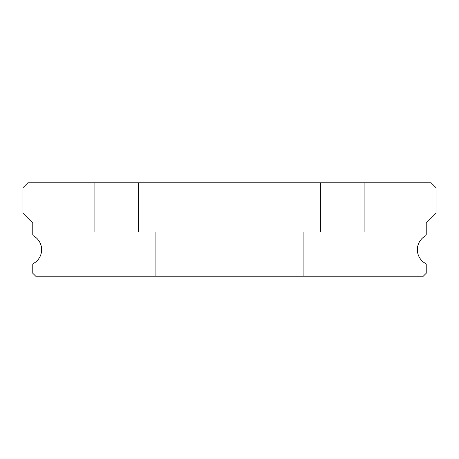 <?xml version="1.0" encoding="UTF-8"?>
<svg xmlns="http://www.w3.org/2000/svg" width="459" height="459" viewBox="0 0 459 459"><rect width="100%" height="100%" fill="white"/><g stroke="black" fill="none" stroke-linecap="round" stroke-linejoin="round"><path stroke-width="0.34" stroke-dasharray="2.29 1.72" d="M138.52 182.78L138.52 231.961L94.261 231.961L138.52 231.961L94.261 231.961L138.52 231.961L94.261 231.961L138.52 231.961L94.261 231.961L138.52 231.961L94.261 231.961L138.52 231.961L94.261 231.961L138.52 231.961L94.261 231.961L138.52 231.961L94.261 231.961L138.52 231.961L94.261 231.961L138.52 231.961L94.261 231.961L138.52 231.961L94.261 231.961L138.52 231.961L94.261 231.961L138.52 231.961L94.261 231.961L138.52 231.961L94.261 231.961L138.52 231.961L94.261 231.961L138.52 231.961L94.261 231.961L138.52 231.961L94.261 231.961L138.52 231.961L94.261 231.961L138.52 231.961L94.261 231.961L138.52 231.961L94.261 231.961L138.52 231.961L94.261 231.961L138.52 231.961L94.261 231.961L138.52 231.961L138.52 182.78L94.261 182.78L94.261 231.961L94.261 182.78L94.261 231.961L94.261 182.78L94.261 231.961L94.261 182.78L94.261 231.961L94.261 182.78L94.261 231.961L94.261 182.78L94.261 231.961L94.261 182.78L94.261 231.961L94.261 182.78L94.261 231.961L94.261 182.78L94.261 231.961L94.261 182.78L94.261 231.961L94.261 182.78L94.261 231.961L94.261 182.78L138.52 182.78L94.261 182.78L138.52 182.78L138.52 231.961L138.52 182.78L94.261 182.78L138.52 182.78L94.261 182.78L138.52 182.78L138.52 231.961L138.52 182.78L94.261 182.78L138.52 182.78L94.261 182.78L138.52 182.78L138.52 231.961L138.52 182.78L94.261 182.78L138.52 182.78L94.261 182.78L138.52 182.78L138.52 231.961L138.52 182.78L94.261 182.78L138.52 182.78L94.261 182.78L138.52 182.78L138.52 231.961L138.52 182.78L94.261 182.78L138.52 182.78L94.261 182.78L138.52 182.78L138.52 231.961L138.52 182.78L94.261 182.78L138.52 182.78L94.261 182.78L138.52 182.78L138.52 231.961L138.52 182.78L94.261 182.78L138.52 182.78L94.261 182.78L138.52 182.78L138.52 231.961L138.52 182.78L94.261 182.78L138.52 182.78L94.261 182.78L138.52 182.78L138.52 231.961L138.52 182.78L94.261 182.78L138.52 182.78L94.261 182.78L138.52 182.78L138.52 231.961L138.52 182.78L94.261 182.78L138.52 182.78M364.739 182.78L364.739 231.961L320.48 231.961L364.739 231.961L320.48 231.961L364.739 231.961L320.48 231.961L364.739 231.961L320.48 231.961L364.739 231.961L320.48 231.961L364.739 231.961L320.48 231.961L364.739 231.961L320.48 231.961L364.739 231.961L320.48 231.961L364.739 231.961L320.48 231.961L364.739 231.961L320.48 231.961L364.739 231.961L320.48 231.961L364.739 231.961L320.48 231.961L364.739 231.961L320.48 231.961L364.739 231.961L320.48 231.961L364.739 231.961L320.48 231.961L364.739 231.961L320.48 231.961L364.739 231.961L320.48 231.961L364.739 231.961L320.48 231.961L364.739 231.961L320.48 231.961L364.739 231.961L320.48 231.961L364.739 231.961L320.48 231.961L364.739 231.961L320.48 231.961L364.739 231.961L364.739 182.78L320.48 182.78L320.48 231.961L320.48 182.78L320.48 231.961L320.48 182.78L320.48 231.961L320.48 182.78L320.48 231.961L320.48 182.78L320.48 231.961L320.48 182.78L320.48 231.961L320.48 182.78L320.48 231.961L320.48 182.78L320.48 231.961L320.48 182.78L320.48 231.961L320.48 182.78L320.48 231.961L320.48 182.78L320.48 231.961L320.48 182.78L364.739 182.78L320.48 182.78L364.739 182.78L364.739 231.961L364.739 182.78L320.48 182.78L364.739 182.78L320.48 182.78L364.739 182.78L364.739 231.961L364.739 182.78L320.48 182.78L364.739 182.78L320.48 182.78L364.739 182.78L364.739 231.961L364.739 182.78L320.48 182.78L364.739 182.78L320.48 182.78L364.739 182.78L364.739 231.961L364.739 182.78L320.48 182.78L364.739 182.78L320.48 182.78L364.739 182.78L364.739 231.961L364.739 182.78L320.48 182.78L364.739 182.78L320.48 182.78L364.739 182.78L364.739 231.961L364.739 182.78L320.48 182.78L364.739 182.78L320.48 182.78L364.739 182.78L364.739 231.961L364.739 182.78L320.48 182.78L364.739 182.78L320.48 182.78L364.739 182.78L364.739 231.961L364.739 182.78L320.48 182.78L364.739 182.78L320.48 182.78L364.739 182.78L364.739 231.961L364.739 182.78L320.48 182.78L364.739 182.78L320.48 182.78L364.739 182.78L364.739 231.961L364.739 182.78L320.48 182.78L364.739 182.78M425.453 263.42A15.738 15.738 0 0 1 425.453 235.909A1.475 1.475 0 0 0 426.216 234.618L426.216 223.108L436.05 213.269L436.05 187.697L431.133 182.78L27.867 182.78L22.95 187.697L22.95 213.269L32.784 223.108L32.784 234.618A1.475 1.475 0 0 0 33.547 235.909A15.738 15.738 0 0 1 33.547 263.42A1.475 1.475 0 0 0 32.784 264.711L32.784 273.271L35.739 276.22L423.261 276.22L426.216 273.271L426.216 264.711A1.475 1.475 0 0 0 425.453 263.42M155.733 231.961L155.733 276.22L77.049 276.22L155.733 276.22L77.049 276.22L155.733 276.22L77.049 276.22L155.733 276.22L77.049 276.22L155.733 276.22L77.049 276.22L155.733 276.22L77.049 276.22L155.733 276.22L77.049 276.22L155.733 276.22L77.049 276.22L155.733 276.22L77.049 276.22L155.733 276.22L77.049 276.22L155.733 276.22L77.049 276.22L155.733 276.22L77.049 276.22L155.733 276.22L77.049 276.22L155.733 276.22L77.049 276.22L155.733 276.22L77.049 276.22L155.733 276.22L77.049 276.22L155.733 276.22L77.049 276.22L155.733 276.22L77.049 276.22L155.733 276.22L77.049 276.22L155.733 276.22L77.049 276.22L155.733 276.22L77.049 276.22L155.733 276.22L77.049 276.22L155.733 276.22L155.733 231.961L155.733 276.22L155.733 231.961L155.733 276.22L155.733 231.961L155.733 276.22L155.733 231.961L155.733 276.22L155.733 231.961L155.733 276.22L155.733 231.961L155.733 276.22L155.733 231.961L155.733 276.22L155.733 231.961L155.733 276.22L155.733 231.961L155.733 276.22L155.733 231.961L155.733 276.22L155.733 231.961L77.049 231.961L77.049 276.22L77.049 231.961L155.733 231.961L77.049 231.961L155.733 231.961L77.049 231.961L77.049 276.22L77.049 231.961L155.733 231.961L77.049 231.961L155.733 231.961L77.049 231.961L77.049 276.22L77.049 231.961L155.733 231.961L77.049 231.961L155.733 231.961L77.049 231.961L77.049 276.22L77.049 231.961L155.733 231.961L77.049 231.961L155.733 231.961L77.049 231.961L77.049 276.22L77.049 231.961L155.733 231.961L77.049 231.961L155.733 231.961L77.049 231.961L77.049 276.22L77.049 231.961L155.733 231.961L77.049 231.961L155.733 231.961L77.049 231.961L77.049 276.22L77.049 231.961L155.733 231.961L77.049 231.961L155.733 231.961L77.049 231.961L77.049 276.22L77.049 231.961L155.733 231.961L77.049 231.961L155.733 231.961L77.049 231.961L77.049 276.22L77.049 231.961L155.733 231.961L77.049 231.961L155.733 231.961L77.049 231.961L77.049 276.22L77.049 231.961L155.733 231.961L77.049 231.961L155.733 231.961L77.049 231.961L77.049 276.22L77.049 231.961L155.733 231.961M381.951 231.961L381.951 276.22L303.267 276.22L381.951 276.22L303.267 276.22L381.951 276.22L303.267 276.22L381.951 276.22L303.267 276.22L381.951 276.22L303.267 276.22L381.951 276.22L303.267 276.22L381.951 276.22L303.267 276.22L381.951 276.22L303.267 276.22L381.951 276.22L303.267 276.22L381.951 276.22L303.267 276.22L381.951 276.22L303.267 276.22L381.951 276.22L303.267 276.22L381.951 276.22L303.267 276.22L381.951 276.22L303.267 276.22L381.951 276.22L303.267 276.22L381.951 276.22L303.267 276.22L381.951 276.22L303.267 276.22L381.951 276.22L303.267 276.22L381.951 276.22L303.267 276.22L381.951 276.22L303.267 276.22L381.951 276.22L303.267 276.22L381.951 276.22L303.267 276.22L381.951 276.22L381.951 231.961L381.951 276.22L381.951 231.961L381.951 276.22L381.951 231.961L381.951 276.22L381.951 231.961L381.951 276.22L381.951 231.961L381.951 276.22L381.951 231.961L381.951 276.22L381.951 231.961L381.951 276.22L381.951 231.961L381.951 276.22L381.951 231.961L381.951 276.22L381.951 231.961L381.951 276.22L381.951 231.961L303.267 231.961L303.267 276.22L303.267 231.961L381.951 231.961L303.267 231.961L381.951 231.961L303.267 231.961L303.267 276.22L303.267 231.961L381.951 231.961L303.267 231.961L381.951 231.961L303.267 231.961L303.267 276.22L303.267 231.961L381.951 231.961L303.267 231.961L381.951 231.961L303.267 231.961L303.267 276.22L303.267 231.961L381.951 231.961L303.267 231.961L381.951 231.961L303.267 231.961L303.267 276.22L303.267 231.961L381.951 231.961L303.267 231.961L381.951 231.961L303.267 231.961L303.267 276.22L303.267 231.961L381.951 231.961L303.267 231.961L381.951 231.961L303.267 231.961L303.267 276.22L303.267 231.961L381.951 231.961L303.267 231.961L381.951 231.961L303.267 231.961L303.267 276.22L303.267 231.961L381.951 231.961L303.267 231.961L381.951 231.961L303.267 231.961L303.267 276.22L303.267 231.961L381.951 231.961L303.267 231.961L381.951 231.961L303.267 231.961L303.267 276.22L303.267 231.961L381.951 231.961L303.267 231.961L381.951 231.961L303.267 231.961L303.267 276.22L303.267 231.961L381.951 231.961"/><path stroke-width="0.69" d="M425.453 263.42A15.738 15.738 0 0 1 425.453 235.909A1.475 1.475 0 0 0 426.216 234.618L426.216 223.108L436.05 213.269L436.05 187.697L431.133 182.78L27.867 182.78L22.95 187.697L22.95 213.269L32.784 223.108L32.784 234.618A1.475 1.475 0 0 0 33.547 235.909A15.738 15.738 0 0 1 33.547 263.42A1.475 1.475 0 0 0 32.784 264.711L32.784 273.271L35.739 276.22L423.261 276.22L426.216 273.271L426.216 264.711A1.475 1.475 0 0 0 425.453 263.42"/></g></svg>
